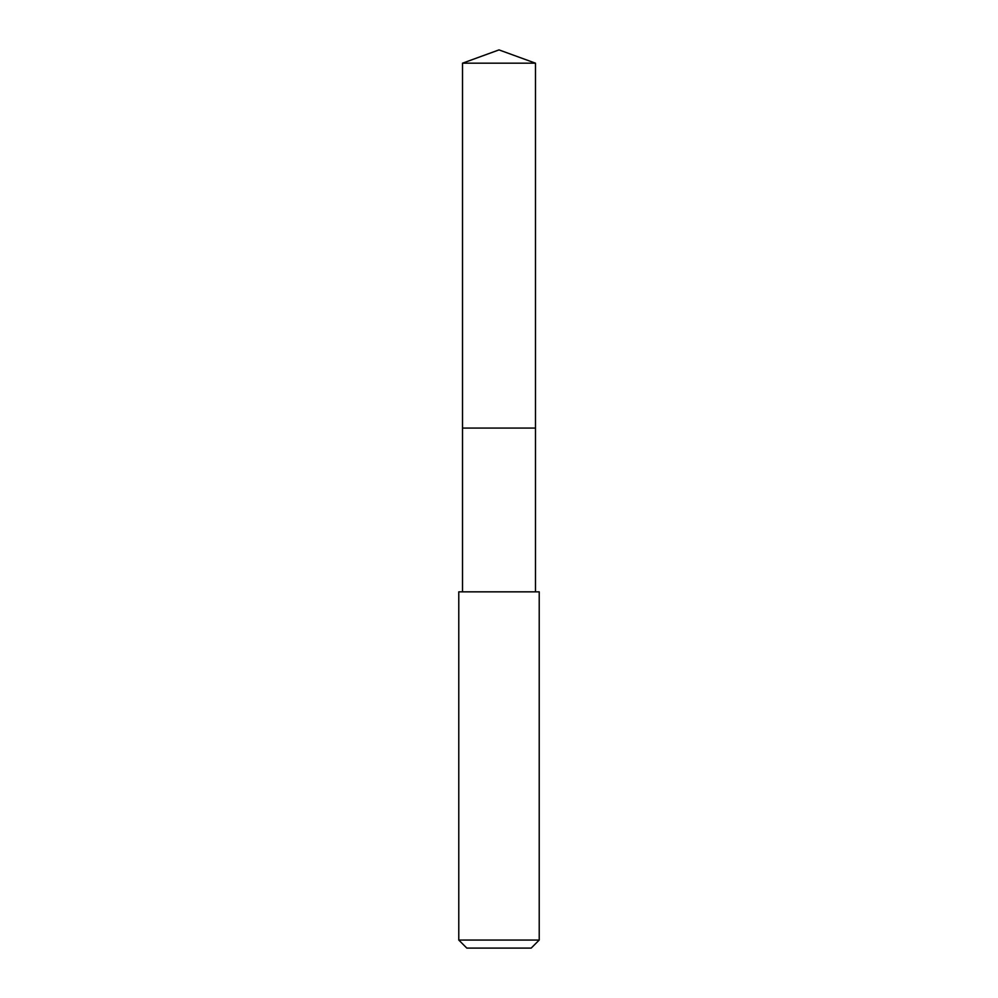 <?xml version="1.0" encoding="UTF-8"?>
<svg xmlns="http://www.w3.org/2000/svg" width="998" height="998" viewBox="0 0 998 998"><rect width="100%" height="100%" fill="white"/><g stroke="black" fill="none" stroke-linecap="round" stroke-linejoin="round"><path stroke-width="1.5" d="M535.489 591.839L535.489 63.186L462.511 63.186L462.511 428.067L535.489 428.067L462.511 428.067L462.511 63.186L499 49.9L462.511 63.186M499 591.839L458.781 591.839L458.781 940.054L539.219 940.054L539.219 591.839L499 591.839M458.781 940.054L466.827 948.1L531.173 948.1L539.219 940.054M499 49.9L535.489 63.186M462.511 591.839L462.511 428.067"/></g></svg>
